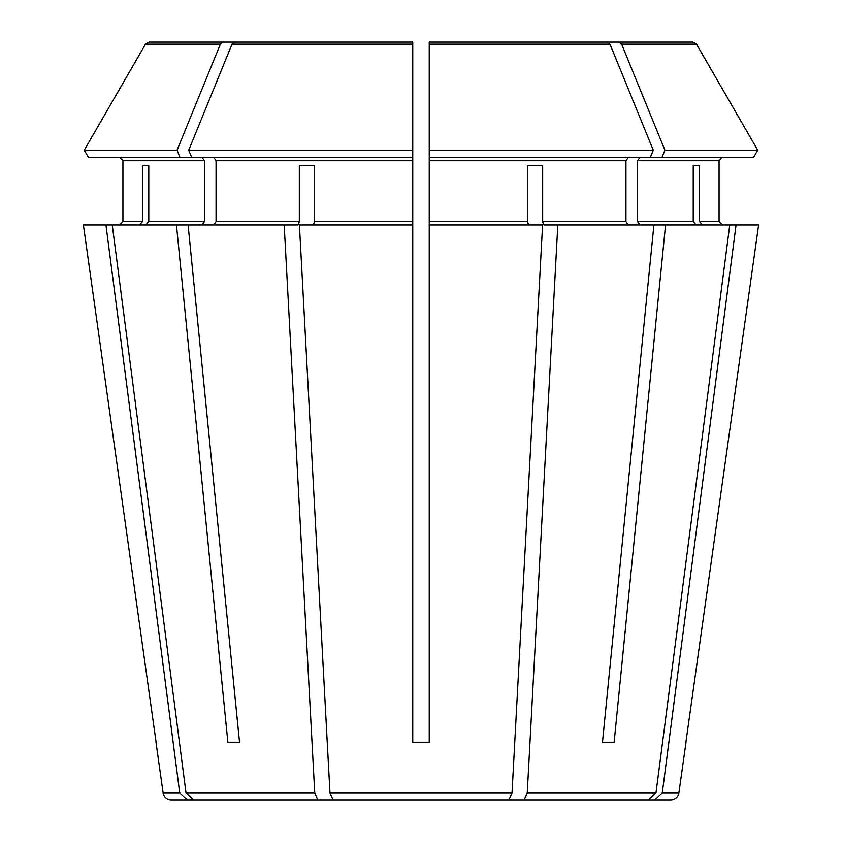 <?xml version="1.0" encoding="UTF-8"?>
<svg xmlns="http://www.w3.org/2000/svg" width="842" height="842" viewBox="0 0 842 842"><rect width="100%" height="100%" fill="white"/><g stroke="black" fill="none" stroke-linecap="round" stroke-linejoin="round"><path stroke-width="1.26" d="M507.326 799.9L648.466 799.9L656.002 792.806L729.761 224.961L665.559 224.961L614.134 742.244L602.483 742.244L614.134 742.244M661.97 157.422L664.927 150.181L757.737 150.181L753.548 157.422L429.241 157.422L429.241 742.244L412.759 742.244L429.241 742.244M628.269 157.422L625.943 160.717L625.943 221.667L628.269 224.961M429.241 157.422L429.241 42.1L429.241 44.163L429.241 42.1L607.461 42.1L429.241 42.1M149.076 42.1L346.693 42.1L149.076 42.1L145.508 44.163L84.263 150.181L177.073 150.181L220.372 44.163L222.888 42.1M119.638 157.422L122.932 160.717L122.932 221.667L119.638 224.961L122.932 221.667L122.932 160.717L119.638 157.422M156.107 742.244L83.39 224.961L176.441 224.961L227.866 742.244L239.517 742.244L188.092 224.961L176.441 224.961M696.271 224.961L693.219 221.667L637.583 221.667L639.92 224.961M693.219 165.653L699.523 165.653L693.219 165.653L693.219 221.667M84.263 150.181L88.452 157.422L412.759 157.422L412.759 150.181L188.724 150.181L232.024 44.163L234.539 42.1L412.759 42.1L412.759 44.163L412.759 42.1L234.539 42.1L358.345 42.1M542.669 165.653L527.45 165.653L542.669 165.653L542.669 221.667L543.932 224.961L557.814 224.961L527.26 792.806L524.134 799.9L465.668 799.9M376.332 799.9L317.866 799.9L314.74 792.806L284.186 224.961L298.068 224.961L299.331 221.667L216.057 221.667L213.731 224.961M299.331 165.653L314.55 165.653L299.331 165.653L299.331 221.667M139.425 224.961L142.477 221.667L122.932 221.667M328.369 799.9L187.229 799.9L179.693 792.806L105.934 224.961M142.477 165.653L148.781 165.653L142.477 165.653L142.477 221.667M639.92 157.422L637.583 160.717L719.068 160.717L722.362 157.422L719.068 160.717L719.068 221.667L722.362 224.961L719.068 221.667L699.523 221.667L699.523 165.653M757.737 150.181L696.502 44.163L692.924 42.1L495.307 42.1L619.112 42.1L621.628 44.163L664.927 150.181M685.893 742.244L758.61 224.961L729.761 224.961M557.814 224.961L665.559 224.961M637.583 160.717L637.583 221.667M213.731 157.422L216.057 160.717L216.057 221.667M314.55 165.653L314.55 221.667L313.287 224.961M412.759 157.422L412.759 224.961L299.415 224.961L329.959 792.806L333.085 799.9L508.915 799.9L512.041 792.806L542.585 224.961L429.241 224.961M202.08 157.422L204.417 160.717L204.417 221.667L202.08 224.961M180.03 157.422L177.073 150.181M148.781 165.653L148.781 221.667L145.729 224.961M527.45 165.653L527.45 221.667L429.241 221.667M692.924 42.1L619.112 42.1M650.329 157.422L653.276 150.181L429.241 150.181M653.276 150.181L609.976 44.163L607.461 42.1L483.655 42.1M412.759 150.181L412.759 44.163L232.024 44.163M702.575 224.961L699.523 221.667M284.186 224.961L188.092 224.961M528.713 224.961L527.45 221.667M412.759 42.1L412.759 44.163M686.019 742.244L678.905 792.806L662.307 792.806L736.066 224.961M678.905 792.806A8.241 8.241 0 0 1 670.748 799.9L654.771 799.9L662.307 792.806M513.631 799.9L654.771 799.9M653.908 224.961L602.483 742.244M648.466 799.9L524.134 799.9M412.759 742.244L412.759 224.961M317.866 799.9L193.534 799.9L185.998 792.806L112.239 224.961M155.98 742.244L163.095 792.806A8.241 8.241 0 0 0 171.252 799.9L187.229 799.9M334.674 799.9L193.534 799.9M450.449 799.9L508.915 799.9L450.449 799.9M227.866 742.244L239.517 742.244M191.671 157.422L188.724 150.181M625.943 160.717L429.241 160.717M412.759 160.717L216.057 160.717M412.759 221.667L314.55 221.667M204.417 160.717L122.932 160.717M204.417 221.667L148.781 221.667M625.943 221.667L542.669 221.667M696.502 44.163L621.628 44.163M609.976 44.163L429.241 44.163M220.372 44.163L145.498 44.163M656.002 792.806L527.26 792.806M512.041 792.806L329.959 792.806M314.74 792.806L185.998 792.806M179.693 792.806L163.095 792.806"/></g></svg>
